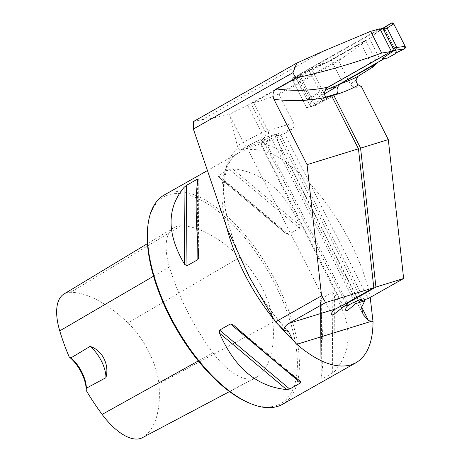 <?xml version="1.0" encoding="UTF-8"?>
<svg xmlns="http://www.w3.org/2000/svg" width="462" height="462" viewBox="0 0 462 462"><rect width="100%" height="100%" fill="white"/><g stroke="black" fill="none" stroke-linecap="round" stroke-linejoin="round"><path stroke-width="0.35" stroke-dasharray="2.31 1.73" d="M193.566 121.489L202.541 119.519L323.452 51.103M370.212 297.424C361.047 250.271 325.248 191.534 289.847 165.563L285.92 161.844L284.638 159.823L276.917 138.051L260.77 143.618C252.258 146.749 245.293 149.001 239.865 150.375L238.346 148.366L237.347 145.755L229.637 114.154C219.797 116.805 210.759 118.595 202.541 119.519M361.359 86.481C356.052 88.092 352.408 87.33 350.421 84.2L338.606 60.909L279.152 94.554L293.514 122.863A4.811 4.256 72.9 0 1 291.955 129.239L284.505 133.454L368.249 298.533M331.583 95.836L313.796 105.902L299.006 76.75L251.207 103.794L265.344 131.664C266.424 134.448 265.858 136.602 263.64 138.126A15.385 1.363 -26.9 0 1 266.372 137.133A4.811 4.256 -107.1 0 0 267.925 130.752A20.195 1.784 153.1 0 0 265.344 131.664M345.847 303.528L262.318 138.877L263.64 138.126M331.381 95.403L312.121 106.3L297.326 77.131L247.632 105.255L261.775 133.137C262.774 136.169 262.012 138.433 259.488 139.928L258.61 140.425L342.354 305.503M338.606 60.909L344.981 56.202L274.884 95.865A2377.706 1083.153 -119.5 0 1 253.788 102.887L251.207 103.794M344.981 56.202L361.411 44.537L365.581 40.367L331.167 59.841L300.514 76.392L315.303 105.544L313.796 105.902M299.006 76.75L300.514 76.392M365.581 40.367L377.015 62.907M380.688 60.828L369.421 38.623L331.335 60.17L342.608 82.38L331.167 59.841M279.152 94.554L274.884 95.865M164.229 195.016A120.201 54.759 -119.5 0 1 271.084 272.667A120.201 54.759 -119.5 0 1 282.623 404.244M232.507 168.815L229.4 169.335L218.514 175.496L218.399 176.796C233.368 187.884 255.734 206.687 285.504 233.206L218.295 176.721L285.504 233.206L288.623 234.425L299.515 228.263L299.619 225.219C284.482 190.419 262.11 171.621 232.507 168.815L299.619 225.219M320.414 302.015L320.928 379.152L320.414 302.015C323.619 340.494 323.804 366.141 320.957 378.961L321.823 379.129L332.709 372.967L335.071 370.974C352.546 349.878 352.367 324.232 334.528 294.034L332.143 292.585L321.102 298.85L320.38 301.311M262.318 138.877A9.615 0.849 -26.9 0 1 264.033 138.542A9.615 0.849 -26.9 0 1 255.844 143.653A9.615 0.849 -26.9 0 1 246.881 147.245A9.615 0.849 -26.9 0 1 258.61 140.425M247.632 105.255L229.637 114.154M312.121 106.3L306.647 107.877L291.811 78.632A2377.706 1083.153 60.5 0 0 295.72 77.495L297.326 77.131M291.811 78.632L379.908 28.783M306.647 107.877L325.456 97.228M337.595 93.48L315.303 105.544M310.528 106.676L295.72 77.495M326.853 99.238L325.785 97.13M324.746 95.085L312.064 70.091M212.965 352.783A134.991 61.492 -119.5 0 1 169.415 266.938A58.062 26.45 -119.5 0 1 173.931 227.627A58.062 26.45 -119.5 0 1 180.977 225.803A134.991 61.492 -119.5 0 1 239.934 257.253A58.062 26.45 -119.5 0 1 272.898 322.228A134.991 61.492 -119.5 0 1 257.49 376.622A58.062 26.45 -119.5 0 1 255.936 377.604A58.062 26.45 -119.5 0 1 212.965 352.783L198.302 360.938M147.967 225.098A118.757 54.1 -119.5 0 1 255.573 251.813A118.757 54.1 -119.5 0 1 275.826 405.757A118.757 54.1 -119.5 0 1 248.464 402.697M142.411 437.676A54.435 24.798 60.5 0 0 143.873 436.752A131.364 59.841 60.5 0 0 158.864 383.818A54.435 24.798 60.5 0 0 127.962 322.903A131.364 59.841 60.5 0 0 70.582 292.296A54.435 24.798 60.5 0 0 63.981 294.005M309.569 71.269L324.359 100.416M276.917 138.051A19.231 1.698 -26.9 0 1 280.902 135.528L364.229 299.769M372.822 67.036L361.411 44.537M358.477 300.236L275.306 136.29L284.505 133.454M280.902 135.528L271.581 138.398L354.579 301.998M271.581 138.398A9.615 0.849 -26.9 0 1 260.741 142.972A9.615 0.849 -26.9 0 1 268.93 137.861A9.615 0.849 -26.9 0 1 277.893 134.269A9.615 0.849 -26.9 0 1 275.306 136.29M327.136 87.763L304.776 100.416A1.923 1.704 72.9 0 1 302.419 99.549L306.306 98.348L307.27 99.642L325.132 90.558M302.419 99.549L292.885 80.758A1.923 1.704 72.9 0 1 293.509 78.205L380.122 29.193M384.91 58.276L382.507 58.356M383.044 28.142L383.986 27.755M369.421 38.623L374.035 35.828L371.24 36.146L383.477 27.882M331.335 60.17L325.312 63.398L318.312 66.101L295.998 77.437L296.5 79.25L306.306 98.348M324.595 93.757L324.191 93.988L311.532 69.04L323.007 63.369L325.312 63.398M324.191 93.988L321.65 95.074L314.42 99.809L307.548 99.451M318.312 66.101L323.007 63.369M296.281 77.241L301.351 74.041L311.532 69.04M371.24 36.146L374.913 33.997L374.035 35.828M374.913 33.997L383.373 28.384L396.032 53.338M387.191 58.195L385.302 58.039M391.326 23.129L383.373 28.384M314.42 99.809A1.923 1.704 72.9 0 1 311.983 98.995L306.37 98.706M311.983 98.995L300.641 76.64L296.5 79.25M321.65 95.074L309.084 70.311M301.351 74.041A1.923 1.704 -107.1 0 0 300.641 76.64M396.662 52.628L384.101 27.859L384.367 27.685M395.437 50.214L384.101 27.859M238.346 148.366A124.48 56.705 60.5 0 0 287.803 331.046M281.693 151.074A124.48 56.705 60.5 0 0 260.77 143.618M285.92 161.844A120.201 54.759 60.5 0 0 238.652 152.905A120.201 54.759 60.5 0 0 226.732 227.61M273.787 319.219A120.201 54.759 60.5 0 0 279.187 325.612M169.415 266.938L153.54 276.189M239.934 257.253L127.962 322.903M180.977 225.803L70.582 292.296M257.49 376.622L143.873 436.752M272.898 322.228L158.864 383.818M233.616 325.161L300.722 381.572M288.623 234.425L218.514 175.496M299.515 228.263L229.4 169.335M335.071 370.974L334.528 294.034M332.709 372.967L332.143 292.585M321.823 379.129L321.257 298.747M198.158 179.412L198.7 256.352M197.326 183.737L197.753 244.462M289.847 165.563L361.567 306.935M356.035 80.053L350.421 84.2M253.788 102.887L267.925 130.752L293.514 122.863M266.372 137.133L291.955 129.239M239.865 150.375L247.626 145.98A15.385 1.363 -26.9 0 1 259.488 139.928M230.209 116.511L243.33 142.371L237.347 145.755M261.775 133.137A20.195 1.784 153.1 0 0 243.33 142.371A4.811 2.189 -119.5 0 0 247.626 145.98M304.776 100.416L307.27 99.642M293.509 78.205L295.998 77.437M381.052 28.667L383.541 27.899M292.885 80.758L296.771 79.556M288.513 331.502C265.026 306.387 247.026 276.859 234.517 242.92C218.006 198.516 222.372 160.302 238.652 152.905L206.393 171.154M246.881 147.245L331.722 314.478M264.033 138.542L347.782 303.621M147.47 243.601L173.931 227.627M229.533 391.574L255.936 377.604M233.397 324.971L300.82 381.647M198.186 179.239L198.735 257.057M284.632 159.829L362.953 314.206M260.741 142.972L345.582 310.198M277.893 134.269L361.636 299.347M304.475 100.543L307.143 99.717M307.005 99.717L313.507 100.052M301.201 74.128L296.165 77.304M383.056 28.136L383.472 27.887"/><path stroke-width="0.69" d="M292.972 72.667L295.68 78.003C324.959 71.627 353.632 63.311 381.687 53.055L370.674 31.341L323.452 51.103L296.789 63.08L292.972 72.667L193.364 129.031L227.252 228.898L249.116 276.53L275.479 321.875L321.552 295.801L307.068 164.645L358.454 148.799L373.793 287.716L342.354 305.503A9.615 0.849 -26.9 0 0 335.574 308.934L332.9 310.984L331.751 312.826L331.722 314.472L332.143 314.899L333.218 314.882L344.069 306.312L349.428 304.654L347.32 306.139L345.986 307.744L345.582 310.198L346.916 310.655L348.348 309.898L355.451 303.713L364.772 300.837L361.515 307.467L363.08 314.455L368.589 320.772L372.135 321.073L296.76 344.323L292.4 339.27L288.513 331.502L283.68 330.018L275.479 321.875M193.364 129.031L193.566 121.489L296.789 63.08M321.552 295.801L325.606 302.575L373.793 287.716M325.606 302.575L288.975 323.308L335.574 308.934M283.68 330.018C284.373 327.183 286.134 324.948 288.975 323.308M349.428 304.654A9.615 0.849 153.1 0 1 361.636 299.347A9.615 0.849 153.1 0 1 359.055 301.368L368.249 298.533L403.638 278.505L388.299 139.588L361.359 86.481L357.831 84.61L356.439 82.479L356.035 80.053L357.692 76.519L372.822 67.036L377.159 63.19L341.112 83.541A556.173 253.361 60.5 0 0 357.692 76.519M345.847 303.528L346.061 303.95L375.924 287.058L360.585 148.14L333.518 94.739L331.583 95.836M295.68 78.003L276.334 88.947A556.173 253.361 60.5 0 0 328.02 87.156C324.647 89.559 323.798 92.92 325.456 97.228L331.381 95.403L358.454 148.799M333.518 94.739L337.595 93.48C336.272 89.212 337.445 85.897 341.112 83.541M342.746 82.658L342.608 82.38L336.579 85.609L329.579 88.306L325.132 90.558M360.585 148.14L388.299 139.588M370.212 297.424L373.042 321.847C372.851 342.406 367.174 356.029 356.011 362.716L282.623 404.244A120.201 54.759 -119.5 0 1 277.593 406.404A120.201 54.759 -119.5 0 1 249.896 403.309A120.201 54.759 -119.5 0 1 148.181 223.55A120.201 54.759 -119.5 0 1 164.229 195.016L206.393 171.154M356.011 362.716L350.981 364.882C335.868 368.959 317.792 362.11 296.76 344.323M300.722 381.572L300.606 382.871L289.714 389.033L286.607 389.558C257.005 386.746 234.638 367.948 219.502 333.148L219.606 330.105L230.492 323.943L233.616 325.161C263.38 351.68 285.753 370.484 300.722 381.572L300.82 381.647M198.7 256.352L198.637 258.235L197.863 259.621L186.977 265.783L184.592 264.333C166.753 234.136 166.574 208.489 184.043 187.393L186.405 185.401L197.297 179.239L198.158 179.412C195.316 192.227 195.495 217.873 198.7 256.352M375.924 287.058L403.638 278.505M346.061 303.95A9.615 0.849 -26.9 0 1 347.782 303.621A9.615 0.849 -26.9 0 1 344.069 306.312M373.042 321.847L372.135 321.073M276.334 88.947C272.915 91.47 272.112 94.929 273.931 99.33L307.068 164.645M328.02 87.156L391.343 51.322L379.908 28.783A2377.706 1083.153 -119.5 0 1 370.674 31.341M391.343 51.322A556.173 253.361 -119.5 0 1 381.687 53.055M325.785 97.13L324.746 95.085M86.146 390.338L86.359 388.207L105.913 377.702C109.656 364.714 102.131 349.971 90.044 346.419L70.981 357.888L69.208 356.947A25.485 11.608 -119.5 0 1 86.146 390.338A131.364 59.841 60.5 0 0 102.131 414.408A54.435 24.798 60.5 0 0 142.411 437.676L229.533 391.574M147.47 243.601L63.981 294.005A54.435 24.798 60.5 0 0 59.742 330.867A131.364 59.841 60.5 0 0 69.208 356.947M249.896 403.309L248.464 402.697A118.757 54.1 -119.5 0 1 147.967 225.098L148.181 223.55M105.913 377.702A24.041 10.949 60.5 0 0 90.044 346.419M86.359 388.207A24.041 10.949 60.5 0 0 70.981 357.888M364.229 299.769L364.772 300.837M359.055 301.368L358.477 300.236M354.579 301.998L355.451 303.713M380.122 29.193L381.052 28.667A1.923 1.704 72.9 0 1 383.408 29.533L392.943 48.325A1.923 1.704 72.9 0 1 392.319 50.878L327.136 87.763M342.608 82.38L384.91 58.276M394.259 50.387L404.4 48.891L396.662 52.628L396.032 53.338L387.191 58.195L382.507 58.356L394.808 50.11L396.835 47.511L387.289 28.338L383.541 27.899M329.579 88.306L335.279 87.566L336.579 85.609M335.279 87.566L324.595 93.757M383.056 28.136L391.372 23.1A1.923 1.704 72.9 0 0 391.326 23.129L383.477 27.882M404.4 48.891A1.923 1.704 -107.1 0 0 405.11 46.298L396.835 47.511M405.11 46.298L393.768 23.943L386.965 28.061M391.372 23.1A1.923 1.704 72.9 0 1 393.768 23.943M384.367 27.685L391.326 23.129L393.768 23.943L405.11 46.298L404.4 48.891L396.662 52.628L395.437 50.214M358.345 85.072A563.865 256.866 -119.5 0 1 333.76 95.27M226.732 227.61A120.201 54.759 60.5 0 0 273.787 319.219M279.187 325.612A120.201 54.759 60.5 0 0 292.4 339.27M331.606 95.877A563.865 256.866 -119.5 0 1 273.931 99.33M198.302 360.938L102.131 414.408M153.54 276.189L59.742 330.867M219.502 333.148L286.607 389.558M219.606 330.105L289.714 389.033M230.492 323.943L300.606 382.871M197.297 179.239L197.326 183.737M197.753 244.462L197.863 259.621M186.405 185.401L186.977 265.783M184.043 187.393L184.592 264.333M361.567 306.935L368.589 320.772M392.319 50.878L394.808 50.11M392.943 48.325L396.823 47.13M383.408 29.533L387.289 28.338M381.352 28.54L384.014 27.714"/></g></svg>
